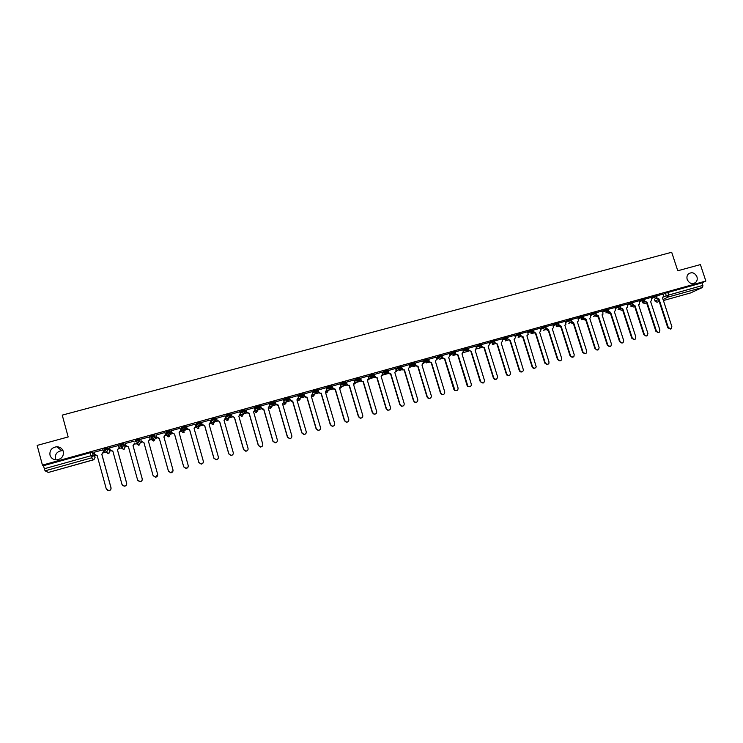 <?xml version="1.0" encoding="UTF-8"?>
<svg xmlns="http://www.w3.org/2000/svg" width="743" height="743" viewBox="0 0 743 743"><rect width="100%" height="100%" fill="white"/><g stroke="black" fill="none" stroke-linecap="round" stroke-linejoin="round"><path stroke-width="1.11" d="M55.892 459.88L55.437 458.7C54.926 454.131 57.053 451.456 61.818 450.667L63.071 450.75M63.313 451.484C63.87 456.156 61.706 458.96 56.821 459.889C53.357 459.852 51.072 458.273 49.995 455.153C49.465 450.369 51.694 447.565 56.691 446.747C60.062 446.868 62.273 448.438 63.313 451.484M696.943 276.814C697.603 279.154 697.138 281.068 695.541 282.572C692.039 284.532 689.272 283.51 687.219 279.498C686.578 277.26 686.996 275.393 688.464 273.888C691.984 271.734 694.807 272.718 696.943 276.814M108.06 447.955L104.122 448.976L104.317 450.128L108.357 449.013L109.936 451.177L108.06 447.955L108.357 449.013L106.871 451.512L104.549 450.425M123.719 443.608L119.809 444.62L120.004 445.763L124.016 444.658L125.186 446.933L123.719 443.608L124.016 444.658L122.539 447.147L120.013 445.772M139.266 439.289L135.393 440.302L135.588 441.444L139.563 440.339L140.334 442.707L139.266 439.289L139.563 440.339L138.105 442.809L135.588 441.444M154.99 436.048L154.702 434.999L150.755 436.095L151.043 437.144L154.99 436.048L153.55 438.509L151.043 437.144L151.526 439.596L153.439 440.989L155.371 438.519L155.064 436.503M170.314 431.785L170.026 430.745L166.107 431.832L166.395 432.881L170.314 431.794L168.893 434.237L166.395 432.881L166.488 435.426L168.364 436.819L170.305 434.358L170.314 432.844M185.527 427.55L185.239 426.519L181.348 427.606L181.636 428.646L185.527 427.559L184.115 430.002L181.636 428.646L181.348 431.284L183.187 432.677L185.295 429.12M200.629 423.343L200.341 422.33L196.477 423.399L196.774 424.439L200.629 423.361L199.235 425.785L196.774 424.439L196.096 427.179L197.898 428.562L200.09 425.302M215.619 419.173L215.331 418.16L211.495 419.228L211.792 420.259L215.628 419.191L214.244 421.606L211.792 420.259L210.743 423.092L212.517 424.476L213.139 424.411L214.755 421.392M230.506 415.031L230.228 414.027L226.513 415.012L226.708 416.117L230.516 415.058L229.15 417.455L226.708 416.117L225.584 418.448M245.292 410.916L245.004 409.922L241.317 410.898L241.521 411.993L245.301 410.944L243.945 413.34L241.521 411.993L240.351 413.981M259.976 406.83L259.688 405.845L256.019 406.82L256.233 407.907L259.985 406.867L258.638 409.244L256.233 407.907L254.988 409.709M274.548 402.771L274.26 401.796L270.536 402.836L270.833 403.848L274.557 402.817L273.229 405.186L270.833 403.848L268.093 408.037M289.018 398.74L288.739 397.774L285.117 398.74L285.331 399.818L289.036 398.787L287.717 401.146L285.331 399.818L283.965 401.406M303.395 394.747L303.116 393.79L299.513 394.747L299.735 395.815L303.404 394.793L302.113 397.143L299.735 395.815L298.305 397.329M317.67 390.772L317.382 389.824L313.815 390.781L314.029 391.84L317.679 390.827L316.397 393.168L314.029 391.84L312.552 393.298M331.842 386.824L331.564 385.886L328.007 386.843L328.23 387.892L331.861 386.889L330.589 389.211L329.613 389.221L328.23 387.892L326.706 389.295M345.913 382.914L345.634 381.976L342.04 382.979L342.337 383.973L345.932 382.97L344.678 385.292L343.637 385.283L342.337 383.973L340.758 385.338M359.891 379.023L359.621 378.094L356.046 379.088L356.343 380.082L359.918 379.088L358.665 381.391L357.55 381.354L356.343 380.082L354.717 381.41M373.775 375.159L373.506 374.24L369.949 375.224L370.246 376.218L373.803 375.224L372.568 377.528L371.361 377.444L370.246 376.218L368.584 377.518M387.567 371.324L387.289 370.413L383.769 371.389L384.066 372.373L387.586 371.398L386.369 373.683L385.06 373.553L384.066 372.373L382.357 373.655M401.257 367.506L400.988 366.605L397.486 367.581L397.784 368.565L401.285 367.59L400.078 369.865L398.657 369.67L397.784 368.565L396.038 369.819M414.863 363.726L414.585 362.825L411.111 363.791L411.408 364.776L414.891 363.81L413.693 366.076L412.151 365.797L411.408 364.776L409.634 366.02M428.367 359.965L428.098 359.073L424.643 360.039L424.94 361.014L428.395 360.049L427.216 362.305L425.535 361.925L428.683 361.061M441.788 356.231L441.518 355.349L438.091 356.306L438.389 357.272L441.816 356.324L440.645 358.572L438.389 357.272L436.531 358.488M455.115 352.526L454.846 351.653L451.438 352.591L451.735 353.566L455.143 352.619L453.982 354.857L451.735 353.566L452.032 354.142L450.044 355.405M468.359 348.839L468.09 347.975L464.7 348.913L464.997 349.879L468.387 348.941L467.236 351.16L464.997 349.879L463.084 351.067M481.51 345.179L481.241 344.315L477.879 345.254L478.176 346.219L481.538 345.281L480.396 347.501L478.176 346.219L476.226 347.399M494.578 341.548L494.309 340.684L490.965 341.622L491.262 342.579L494.606 341.641L493.473 343.86L491.262 342.579L489.275 343.758M507.562 337.935L507.293 337.081L506.187 337.22L503.958 338.009L504.265 338.966L507.599 338.037L507.971 339.17L510.292 340.405L509.791 340.656L507.971 339.17M520.462 334.35L520.193 333.496L516.877 334.424L517.174 335.372L520.499 334.443L519.366 336.644L517.174 335.372L515.131 336.542M533.279 330.784L533.01 329.929L529.703 330.858L530 331.805L533.307 330.876L532.183 333.078L530 331.805L527.929 332.966M546.012 327.245L545.743 326.391L542.446 327.319L542.743 328.267L546.04 327.338L546.012 328.462L544.916 329.53L542.743 328.267L540.644 329.428M558.662 323.725L558.392 322.88L555.105 323.809L555.411 324.747L558.69 323.818L558.597 325.1L557.566 326.01L555.411 324.747L553.275 325.898M571.228 320.233L570.958 319.388L567.689 320.317L567.986 321.255L571.256 320.326L571.098 321.719L570.132 322.508L567.986 321.255L565.822 322.406M583.71 316.769L583.441 315.914L580.181 316.843L580.478 317.781L583.738 316.852L583.524 318.348L582.623 319.035L580.478 317.781L578.295 318.923M596.118 313.314L595.849 312.469L592.598 313.397L592.895 314.326L596.146 313.397L595.867 314.976L595.032 315.58L592.895 314.326L590.685 315.478M608.443 309.887L608.173 309.042L604.932 309.97L605.229 310.899L608.471 309.97L607.356 312.144L605.229 310.899L602.991 312.041M620.693 306.488L620.414 305.642L617.192 306.562L617.489 307.491L620.711 306.571L619.597 308.735L617.489 307.491L615.223 308.633M632.86 303.098L632.581 302.262L629.367 303.181L629.665 304.11L632.878 303.181L631.764 305.345L629.665 304.11L627.371 305.252M644.943 299.745L644.673 298.9L641.469 299.819L641.766 300.739L644.97 299.819L643.856 301.983L641.766 300.739L639.444 301.89M656.961 296.401L656.682 295.565L653.487 296.485L653.784 297.404L656.979 296.476L655.865 298.64L653.784 297.404L651.444 298.547M94.537 455.329L95.039 455.19M103.528 452.821L105.97 452.143M109.899 451.047L110.735 450.815M119.159 448.466L121.248 447.89M125.149 446.803L126.31 446.478M134.678 444.147L136.424 443.655M140.297 442.577L141.774 442.169M150.086 439.856L151.488 439.466M151.498 439.457L153.077 439.02M155.352 438.389L157.126 437.887M165.383 435.593L166.451 435.296M166.478 435.287L168.327 434.776M170.305 434.218L172.376 433.643M180.568 431.367L181.311 431.154M181.357 431.144L184.069 430.392M185.156 430.086L187.515 429.426M196.133 427.03L199.124 426.194M199.904 425.98L202.542 425.247M210.798 422.943L214.077 422.024M214.551 421.894L217.458 421.086M225.51 418.848L228.928 417.891M229.095 417.845L232.28 416.962M240.286 414.724L246.992 412.867M254.96 410.638L261.592 408.789M269.533 406.579L276.099 404.749M284.002 402.557L290.504 400.737M298.361 398.554L304.816 396.753M312.636 394.579L319.016 392.796M326.799 390.632L333.124 388.868M340.87 386.713L347.139 384.967M354.848 382.821L361.052 381.094M368.723 378.949L374.871 377.24M382.515 375.113L388.598 373.413M399.251 370.451L402.232 369.624M412.82 366.671L415.774 365.844M426.296 362.918L429.222 362.101M439.68 359.185L442.577 358.377M452.979 355.488L455.849 354.68M463.279 352.619L469.028 351.012M476.43 348.95L482.123 347.362M492.34 344.52L495.135 343.74M505.286 340.916L508.054 340.145M518.15 337.331L520.889 336.57M530.929 333.774L533.641 333.013M543.625 330.236L546.309 329.483M556.228 326.725L558.755 326.019M568.757 323.233L570.986 322.611M581.212 319.769L583.134 319.23M593.573 316.323L595.208 315.868M605.861 312.896L607.207 312.524M618.074 309.497L619.133 309.199M630.203 306.116L630.983 305.902M642.258 302.763L642.76 302.624M92.29 452.329L94.287 454.419L95.085 457.354L93.107 455.338L92.29 452.329L90.107 452.747L90.934 455.756L93.107 455.338L91.612 457.846L45.091 470.821L44.32 468.74L90.934 455.756L91.612 457.846L93.627 459.796L95.085 457.354M37.15 445.41L42.435 465.118L705.85 281.04L700.389 264.601L677.774 270.758L671.681 252.267L62.245 415.123L68.17 436.949L37.15 445.41M48.369 472.446L45.091 470.821M42.435 465.118L43.503 465.685L44.32 468.74M93.637 459.796L48.341 472.455L94.12 459.583M663.062 294.312L665.431 293.169L666.276 295.742L702.887 285.386L702.581 287.42L690.619 292.918M702.887 285.386L702.042 282.832L705.85 281.04M644.84 301.156L647.014 302.29L656.394 331.062C657.063 332.446 658.029 332.836 659.282 332.242L659.923 330.05L650.543 301.305L651.267 300.924L651.648 299.188L651.156 297.414L644.766 299.188M632.776 304.463L634.977 305.652L644.357 334.517C645.045 335.92 646.029 336.31 647.292 335.678L647.915 333.496L638.534 304.658L639.305 304.24L639.649 302.531L639.156 300.748L632.674 302.55M620.646 307.778L622.866 309.023L632.247 338C632.962 339.43 633.955 339.802 635.237 339.124L635.832 336.969L626.451 308.029L627.259 307.565L627.575 305.884L627.083 304.101L620.507 305.93M614.86 307.518L608.266 309.329M596.127 314.465L598.421 315.84L607.793 345.021C608.554 346.517 609.594 346.86 610.913 346.071L611.415 343.981L602.044 314.828L602.954 314.252L602.703 310.871L595.942 312.757M583.747 317.837L586.069 319.276L595.449 348.569C596.248 350.102 597.307 350.427 598.644 349.563L599.099 347.52L589.719 318.264L590.694 317.614L590.388 314.298L583.534 316.202M571.293 321.217L573.652 322.741L583.023 352.136C583.868 353.714 584.955 354.021 586.301 353.055L586.691 351.077L577.32 321.719L578.351 320.976L577.998 317.735L571.051 319.666M565.451 321.236L558.476 323.159M552.903 324.728L545.836 326.669M533.381 331.387L535.879 333.273L545.251 362.983C546.328 364.767 547.535 364.943 548.873 363.503L548.993 361.906L539.632 332.232L540.858 331.081L540.337 328.202L533.102 330.208M520.555 334.731L520.824 335.595L523.128 336.83L532.49 366.643C533.706 368.528 534.96 368.621 536.242 366.921L526.898 335.78L528.18 334.424L527.623 331.731L520.286 333.765M510.292 340.405L519.645 370.33C521.057 372.327 522.348 372.308 523.509 370.283L514.082 339.347L515.401 337.768L514.815 335.288L507.385 337.359M494.671 341.604L495.033 342.774L497.364 344.009L506.726 374.045C508.379 376.153 509.689 375.995 510.645 373.58L501.181 342.941L502.509 341.111L501.924 338.864L494.401 340.972M488.894 342.514L481.334 344.622M475.836 346.136L468.183 348.291M455.143 351.866L455.961 354.225L458.078 354.959L467.867 386.128C470.068 387.382 471.22 386.741 471.322 384.205L461.97 353.872L463.251 351.615L462.75 349.749L454.948 351.978M449.45 353.464L441.63 355.702M428.488 359.268L429.603 361.999L431.442 362.389L440.775 392.973L441.751 394.227C443.822 394.821 444.816 394.022 444.723 391.84L435.389 361.284L436.698 359.008L436.197 357.123L428.209 359.445M422.721 360.894L414.705 363.216M401.461 366.773L402.873 369.735L404.443 369.912L413.767 400.728L415.142 402.177C417.055 402.409 417.938 401.536 417.77 399.585L408.446 368.797L409.774 366.494L409.272 364.609L401.211 366.977M395.62 368.426L387.512 370.785L389.1 373.794L390.809 373.71L400.124 404.647L401.647 406.142C403.505 406.254 404.341 405.372 404.164 403.486L394.839 372.587L396.177 370.283L395.61 368.398M381.93 372.224L373.85 374.583M360.234 378.224L361.99 381.382L363.253 381.391L372.568 412.56L374.314 414.111C376.079 414.074 376.859 413.164 376.655 411.39L367.339 380.258L368.714 377.927L368.203 376.014L360.03 378.419M354.272 379.914L346.052 382.301L347.947 385.468L349.34 385.273L358.637 416.563L360.485 418.123C362.212 418.03 362.965 417.12 362.751 415.383L353.454 384.131L354.829 381.791L354.262 379.887M340.303 383.797L332.102 386.174M326.233 387.707L317.93 390.112L318.552 391.998L319.982 393.335L321.208 393.112L330.496 424.643L332.493 426.231C334.164 426.055 334.889 425.126 334.675 423.445L325.378 391.951L326.79 389.592L326.223 387.67M312.069 391.645L303.72 394.059L304.342 395.954L305.837 397.31L306.998 397.078L316.286 428.72L318.338 430.318C319.992 430.113 320.707 429.175 320.484 427.513L311.206 395.908L312.627 393.53L312.06 391.607M297.804 395.61L289.482 398.016M283.445 399.604L275.068 402.019M268.975 403.625L260.57 406.049M254.412 407.675L245.961 410.108M239.738 411.752L231.24 414.195M224.971 415.866L216.427 418.309M210.093 420.018L201.502 422.461M201.947 424.021L200.889 424.448L201.985 424.142M195.112 424.197L186.474 426.631M186.92 428.2L186.131 428.553L186.957 428.321M171.336 430.699L171.893 432.695L174.521 434.126L171.893 432.816L171.308 430.708L180.047 428.284L180.558 430.29L179.026 432.872M171.782 432.407L171.262 432.686L171.819 432.537M156.095 435.073L164.844 432.5L165.355 434.516L163.813 437.107M149.519 436.903L140.65 439.224M134.112 441.184L125.158 443.525L125.771 445.531L128.446 446.859L137.613 480.024L140.13 481.659C141.718 481.269 142.405 480.284 142.182 478.715L133.016 445.577L134.622 443.069L133.062 445.689L142.219 478.78C142.442 480.35 141.755 481.325 140.167 481.724L137.873 480.619M119.066 447.212L119.577 447.072L119.038 447.082M118.592 445.494L109.565 447.862L110.168 449.877L112.862 451.196L122.01 484.501L124.564 486.145C126.152 485.736 126.839 484.752 126.626 483.182L117.468 449.914L119.084 447.397L117.524 450.017L126.672 483.238C126.895 484.808 126.208 485.792 124.62 486.201L122.604 485.504M103.444 451.558L104.243 451.335L103.407 451.438M102.971 449.831L93.934 452.311M151.526 439.596L150.755 436.095M166.488 435.426L166.107 431.832M181.348 431.284L181.348 427.606M196.096 427.179L196.477 423.399M210.585 421.736L211.495 419.228M225.37 417.269L226.42 415.086M240.082 412.941L241.224 410.972M254.71 408.696L255.936 406.885M269.235 404.517L270.536 402.836M283.677 400.403L285.033 398.805M298.017 396.325L299.438 394.802M312.264 392.295L313.732 390.837M326.409 388.301L327.932 386.889M340.47 384.345L342.04 382.979M354.43 380.425L356.046 379.088M357.94 379.469L356.575 380.583M368.296 376.534L369.949 375.224M371.704 375.642L370.432 376.636M382.069 372.67L383.769 371.389M385.357 371.853L384.205 372.726M395.75 368.844L397.486 367.581M398.917 368.101L397.886 368.844M409.337 365.045L411.111 363.791M412.384 364.367L411.492 364.989M422.832 361.265L424.643 360.039M425.748 360.671L424.996 361.172M436.243 357.522L438.091 356.306M439.002 357.002L438.416 357.383M449.561 353.807L451.438 352.591M462.787 350.111L464.7 348.913M475.929 346.442L477.879 345.254L478.213 346.331L476.263 347.51M488.978 342.802L490.965 341.622M501.952 339.189L503.958 338.009M514.834 335.595L516.877 334.424M527.632 332.028L529.703 330.858M540.347 328.48L542.446 327.319M552.978 324.96L555.105 323.809M565.525 321.468L567.689 320.317M577.998 317.995L580.181 316.843M590.388 314.549L592.598 313.397M602.694 311.122L604.932 309.97M614.925 307.713L617.192 306.562M627.073 304.333L629.367 303.181M639.147 300.971L641.469 299.819M651.147 297.637L653.487 296.485M662.524 297.98L663.573 295.872L663.081 294.098L656.775 295.853M215.591 420.352L216.91 419.99M230.488 416.21L231.723 415.866M244.568 412.291L246.435 411.771M258.917 408.297L261.044 407.712M273.183 404.331L275.551 403.672M287.337 400.393L289.956 399.66M301.398 396.483L304.268 395.685M315.366 392.592L318.468 391.728M329.242 388.728L332.585 387.8M343.025 384.902L346.591 383.908M356.965 381.02L360.513 380.035M370.868 377.147L374.333 376.19M384.679 373.311L388.06 372.364M398.397 369.494L401.694 368.574M412.021 365.705L415.235 364.804M558.476 325.323L561.141 326.233L570.513 355.73C571.413 357.364 572.547 357.643 573.893 356.556L574.209 354.662L564.838 325.202L565.934 324.347L565.451 321.227M43.503 465.685L90.107 452.747M702.042 282.832L665.431 293.169M428.646 360.949L425.442 361.841M415.198 364.692L411.91 365.602M401.657 368.454L398.285 369.392M388.022 372.252L384.568 373.209M374.296 376.069L370.757 377.054M360.476 379.914L356.946 380.899M346.554 383.787L343.247 384.707M332.548 387.688L329.446 388.543M318.441 391.607L315.561 392.406M304.231 395.564L301.574 396.298M289.919 399.539L287.495 400.217M275.514 403.551L273.313 404.164M261.007 407.582L259.038 408.139M246.397 411.65L244.661 412.133M231.686 415.746L230.534 416.061M216.872 419.869L215.637 420.213M656.821 297.869L658.967 298.965L656.413 298.342M670.623 329.075L667.818 327.849L658.456 299.206M658.967 298.965L668.347 327.635L671.189 328.833L671.858 326.623L662.589 297.952M647.014 302.29L644.45 301.649M658.688 332.502L655.874 331.276L646.512 302.54M634.977 305.652L632.404 304.974M646.679 335.957L643.856 334.731L634.485 305.884M622.866 309.023L620.284 308.317M634.596 339.44L631.754 338.204L622.393 309.264M608.424 311.113L610.681 312.422L608.08 311.679M610.681 312.422L620.061 341.501C620.795 342.96 621.807 343.322 623.108 342.597L623.665 340.461L614.303 311.456M622.43 342.941L619.578 341.706L610.217 312.654M614.294 311.438L615.148 310.899L615.427 309.264L614.851 307.5M598.421 315.84L595.802 315.06M610.189 346.461L607.328 345.226L597.957 316.072M586.069 319.276L583.441 318.468M597.864 350.009L594.994 348.764L585.623 319.509M573.652 322.741L571.005 321.886M585.465 353.575L582.577 352.331L573.215 322.973M558.745 324.607L561.141 326.233M572.983 357.169L570.076 355.916L560.724 326.456M546.105 327.997L548.557 329.743L545.873 328.768M560.417 360.782L557.501 359.528L548.148 329.957M548.557 329.743L557.919 359.343C558.903 361.052 560.064 361.284 561.42 360.039L561.643 358.275L552.272 328.703L553.442 327.719L552.894 324.71M535.879 333.273L535.359 333.523L533.585 332.047M547.777 364.414L544.842 363.169L535.489 333.486M523.128 336.83L520.824 335.595M535.044 368.082C533.725 368.63 532.74 368.212 532.09 366.828L522.747 337.043M522.236 371.76C520.908 372.317 519.914 371.899 519.264 370.506L509.921 340.619M497.364 344.009L495.033 342.774M509.336 375.475C507.998 376.032 507.005 375.614 506.355 374.212L497.011 344.213M484.352 347.64L481.668 346.6L484.352 347.64L493.705 377.778C495.683 379.979 496.974 379.664 497.596 376.84L488.197 346.563L489.488 344.455L488.885 342.495M496.361 379.209C495.005 379.775 494.002 379.348 493.352 377.946L484.009 347.845M481.445 344.557L482.012 346.396M471.257 351.29L468.582 350.241L471.257 351.29L480.795 381.976C482.987 383.694 484.213 383.174 484.482 380.425L475.13 350.204L476.393 347.956L475.826 346.117M483.294 382.97L480.266 381.707L470.932 351.485M468.341 348.198L468.907 350.046M458.078 354.959L455.635 354.43L455.71 353.714M470.143 386.75L467.533 386.295L467.087 385.487L457.753 355.163M444.806 358.665L442.522 358.312L442.122 357.606L444.806 358.665L454.865 390.214C457.01 391.078 458.078 390.354 458.069 388.013L448.726 357.569L450.017 355.303L449.45 353.445M456.899 390.558L454.549 390.372L453.824 389.295L444.5 358.86M441.862 355.553L442.429 357.411M431.442 362.389L429.315 362.194L428.349 359.965M443.571 394.384L441.444 394.384L440.478 393.131L431.154 362.575M415.021 363.011L416.284 365.872L417.984 366.141L416.015 366.058L414.919 363.782M430.151 398.248L428.219 398.359L427.03 396.994L417.715 366.327M417.984 366.141L427.318 396.836L428.507 398.211C430.494 398.592 431.432 397.756 431.293 395.694L421.968 365.027L423.278 362.742L422.711 360.875M404.443 369.912L402.613 369.921L401.201 366.958M416.647 402.13L414.863 402.325L413.498 400.876L404.183 370.098M387.818 370.562L389.351 373.608L390.809 373.71M403.05 406.031L401.387 406.282L399.873 404.796L390.558 373.896M374.073 374.379L375.726 377.49L377.082 377.546L375.484 377.667L373.84 374.556M389.36 409.969L387.79 410.257L386.146 408.734L376.85 377.723M377.082 377.546L386.397 408.594L388.041 410.117C389.843 410.145 390.651 409.254 390.456 407.424L381.14 376.413L382.496 374.091L381.921 372.206M363.253 381.391L361.767 381.558L360.021 378.391M375.577 413.925L374.082 414.25L372.336 412.699L363.039 381.568M346.303 382.097L346.87 384.001L348.151 385.292L349.34 385.273M361.711 417.9L360.271 418.263L358.423 416.693L349.136 385.441M332.279 385.988L332.845 387.911L335.13 389.351L334.016 389.388L332.66 388.069L332.093 386.146M347.752 421.913L346.34 422.293L344.418 420.714L335.13 389.351M335.325 389.183L344.622 420.584L346.544 422.163C348.235 422.024 348.978 421.105 348.764 419.396L339.467 388.032L340.861 385.673L340.294 383.769M318.153 389.917L318.719 391.84L320.149 393.177L321.208 393.112M333.7 425.943L332.307 426.352L330.319 424.764L321.041 393.279M303.933 393.864L304.5 395.796L305.995 397.152L306.998 397.078M319.546 429.993L318.171 430.438L316.109 428.841L306.84 397.236M289.612 397.849L290.179 399.78L292.547 401.22L291.6 401.304L290.039 399.938L289.464 397.979M305.317 434.07L303.924 434.553L301.816 432.946L292.547 401.22M292.696 401.071L301.964 432.835L304.082 434.432C305.717 434.2 306.422 433.262 306.2 431.618L296.921 399.892L298.361 397.505L297.794 395.573M275.189 401.852L275.755 403.793L278.161 405.232L277.241 405.325L275.634 403.941L275.059 401.982M290.987 438.156L289.575 438.686L287.411 437.088L278.161 405.232M278.281 405.084L287.55 436.977L289.714 438.574C291.34 438.324 292.036 437.376 291.813 435.751L282.544 403.895L283.993 401.499L283.427 399.558M260.663 405.882L261.23 407.833L263.663 409.272L262.79 409.374L261.127 407.981L260.552 406.003M276.563 442.271L275.114 442.856L272.913 441.249L263.663 409.272M263.774 409.133L273.034 441.147L275.244 442.754C276.851 442.475 277.548 441.528 277.325 439.912L268.204 407.898M268.966 403.579L269.533 405.529M246.044 409.95L246.602 411.91L249.072 413.34L248.227 413.442L246.518 412.049L245.942 410.062M253.521 412.096L254.96 409.579L254.394 407.628M262.065 446.385L260.561 447.054L258.304 445.447L249.072 413.34M249.156 413.201L258.406 445.345L260.663 446.952C262.27 446.654 262.957 445.707 262.734 444.1L253.623 411.956M231.314 414.037L231.872 416.006L234.37 417.436L231.797 416.145L231.231 414.139M234.444 417.306L243.685 449.571L245.979 451.187C247.577 450.871 248.264 449.914 248.032 448.317L238.828 416.201M247.465 450.518L245.887 451.28L243.602 449.664L234.37 417.436M238.94 416.052L240.286 413.665L239.729 411.706M216.473 418.16L217.04 420.139L219.566 421.569L216.984 420.269L216.408 418.244M225.361 419.201L224.033 420.324M232.791 454.632L231.11 455.543L228.788 453.917L219.566 421.569M219.622 421.439L228.853 453.824L231.184 455.45C232.782 455.115 233.46 454.159 233.237 452.571L224.005 420.213L225.519 417.78L224.953 415.801M201.539 422.312L202.096 424.29L204.659 425.72L202.059 424.42L201.483 422.368M210.566 423.166L209.136 424.476M218.024 458.728L216.232 459.824L213.863 458.208L204.659 425.72M204.696 425.6L213.919 458.115L216.287 459.741C217.875 459.397 218.553 458.431 218.331 456.852L209.108 424.364L210.631 421.913L210.074 419.934M186.493 426.491L187.05 428.479L189.641 429.909L187.032 428.6L186.447 426.519M195.65 427.123L194.137 428.655M203.173 462.768L201.242 464.143L198.845 462.517L189.641 429.909M189.66 429.788L198.873 462.434L201.279 464.059C202.867 463.706 203.545 462.74 203.322 461.162L194.109 428.553L195.65 426.083L195.084 424.104M180.614 431.07L179.137 432.844M188.193 466.734L186.14 468.489L183.707 466.864L174.521 434.126M174.521 434.005L183.725 466.79L186.159 468.415C187.747 468.044 188.425 467.078 188.202 465.499L179.147 432.723M159.271 438.259L158.593 438.491L156.652 437.06L156.058 434.943L156.634 436.949L159.271 438.259L168.466 471.164L170.927 472.799C172.515 472.418 173.193 471.443 172.97 469.873L163.924 436.958M165.429 435.008L163.934 437.079M173.054 470.625L170.927 472.873L168.466 471.238L159.29 438.37M140.696 439.206L141.254 441.221L143.91 442.54L153.095 475.585L155.584 477.21C157.172 476.83 157.86 475.845 157.637 474.275L148.451 441.277L150.04 438.779L149.482 436.773M143.947 442.652L141.291 441.333M150.086 438.955L148.489 441.388M157.674 474.452L155.603 477.285L153.114 475.65M128.474 446.961L125.938 445.939M112.89 451.307L110.503 450.537M118.555 445.363L119.149 447.5M118.527 445.373L119.084 447.397M93.906 452.208L94.463 454.252L97.157 455.58L106.305 489.015L108.877 490.659C110.475 490.241 111.162 489.247 110.948 487.687L101.8 454.279L103.435 451.753L101.884 454.382L111.013 487.733C111.236 489.303 110.549 490.296 108.952 490.714L107.233 490.296M97.194 455.682L94.974 455.115M102.933 449.71L103.518 451.846M102.878 449.719L103.435 451.753M654.574 299.262L655.159 301.064L658.53 299.448M663.564 297.042L666.276 295.742L668.347 296.977L662.979 299.522M659.152 301.333L656.988 302.308M690.684 292.909L663.323 300.562L690.758 292.881M702.581 287.42L668.347 296.977L668.607 294.925L667.762 292.352M229.318 417.408L227.674 420.352L227.024 420.417L227.99 420.232M423.129 362.24L424.94 361.014L425.535 361.925L423.361 363.383M449.849 354.764L451.735 353.566L451.456 352.581M502.249 340.136L504.265 338.966L506.466 340.238L507.599 338.037M570.875 322.044L571.432 322.527M583.088 318.812L583.812 319.035M595.282 316.081L596.118 315.552M607.217 312.218L608.35 312.097M619.17 308.949L620.507 308.67M631.039 305.707L632.59 305.262M642.844 302.475L644.599 301.881M642.825 302.838L645.407 303.692L642.723 302.531M631.048 306.116L633.64 306.97M619.198 309.413L621.807 310.268M607.282 312.738L609.901 313.583M583.199 319.444L585.855 320.279M571.051 322.824L573.485 323.818L570.819 322.109M558.82 326.233L561.002 327.338L558.625 325.629M548.427 330.849L546.439 329.613M257.589 409.764L257.245 410.247M243.342 414.055L242.682 414.325M228.807 418.133L228.027 418.43M213.965 422.312L213.269 422.553M199.04 426.501L198.4 426.705M184.023 430.699L183.419 430.884M122.391 447.862L121.285 448.02L123.756 449.348L125.186 446.933M106.834 452.181L106.008 452.273L108.487 453.611L109.936 451.177M595.329 315.961L597.92 316.917M546.597 329.734L548.418 330.83M522.004 337.127L522.961 337.731M509.522 340.703L510.07 341.111M325.601 392.703L326.669 392.722L327.867 391.654M311.345 396.381L312.822 396.595L314.057 395.397M296.977 399.938L298.872 400.486L300.163 399.149M282.86 403.793L284.829 404.406L286.157 402.901M268.669 407.693L270.684 408.353L272.049 406.653M254.357 411.576L256.446 412.319L257.821 410.396M239.915 415.421L242.107 416.321L243.463 414.12M225.352 419.219L227.024 420.417L228.482 417.529L226.513 415.012M136.461 443.785L138.913 445.122L140.334 442.707M655.205 301.175L657.183 302.271L655.038 301.129L654.444 299.327M658.855 298.992L658.335 299.234M668.347 327.635L667.818 327.849M646.893 302.327L646.391 302.568M656.394 331.062L655.874 331.276M634.866 305.679L634.373 305.921M644.357 334.517L643.856 334.731M622.755 309.051L622.272 309.292M632.247 338L631.754 338.204M610.57 312.45L610.096 312.692M620.061 341.501L619.578 341.706M607.793 345.021L607.328 345.226M695.541 282.572L693.488 283.547M630.937 305.754L633.621 306.98M619.068 309.004L621.78 310.277M607.124 312.264L609.873 313.602M583.014 318.858L585.828 320.298M464.709 348.904L465.155 350.241L463.195 351.448M438.11 356.287L438.825 358.042L436.773 359.38M424.68 360.011L425.535 361.925M411.148 363.773L412.151 365.797L409.82 367.413M397.533 367.553L398.657 369.67L396.149 371.472M383.815 371.351L385.06 373.553L382.292 375.614M370.005 375.187L371.361 377.444L367.413 380.5M356.101 379.041L357.55 381.354L353.584 384.568M342.105 382.933L343.637 385.283L339.653 388.673M328.007 386.843L329.613 389.221L325.722 392.731L327.765 391.747M313.815 390.781L315.487 393.186L311.93 396.613L313.955 395.499M299.513 394.747L301.249 397.18L298.027 400.523L300.061 399.26M285.117 398.74L286.909 401.201L284.03 404.452L286.055 403.022M270.619 402.771L272.467 405.241L269.932 408.399L271.947 406.774M256.019 406.82L257.914 409.309L255.731 412.384L257.728 410.517M241.317 410.898L243.249 413.405L241.429 416.386L243.388 414.25M211.597 419.145L213.603 421.68L212.517 424.476L213.473 424.281M196.57 423.315L198.622 425.86L197.898 428.562L198.855 428.358M181.441 427.513L183.53 430.076L183.187 432.677L184.125 432.463M166.2 431.748L168.317 434.311L168.364 436.819L169.302 436.596M150.848 436.011L153.002 438.584L153.439 440.989L154.377 440.757M135.393 440.302L137.576 442.893L138.402 445.196L139.34 444.946M119.809 444.62L123.254 449.422L124.211 449.162M104.122 448.976L108.004 453.685L108.97 453.406M595.254 315.998L597.883 316.936M521.939 337.118L522.97 337.768M509.466 340.712L510.088 341.167M56.691 446.747L61.818 450.667"/></g></svg>
